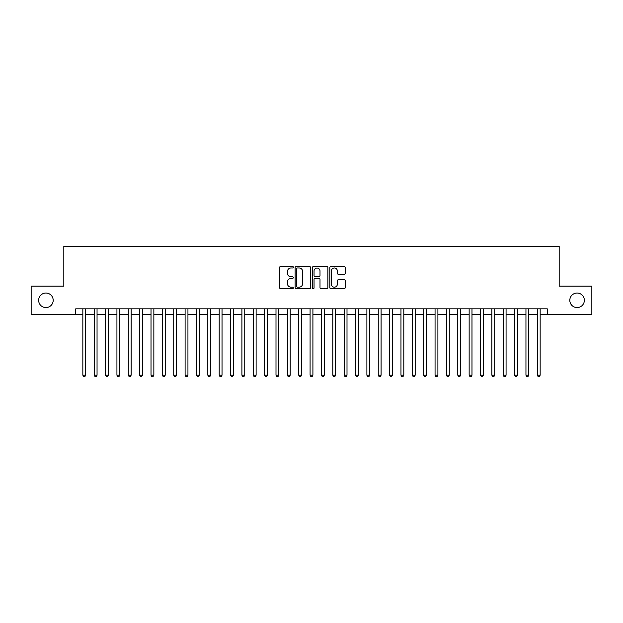 <?xml version="1.0" encoding="UTF-8"?>
<svg xmlns="http://www.w3.org/2000/svg" width="623" height="623" viewBox="0 0 623 623"><rect width="100%" height="100%" fill="white"/><g stroke="black" fill="none" stroke-linecap="round" stroke-linejoin="round"><path stroke-width="0.93" d="M293.324 267.212A0.779 0.779 0 0 0 292.537 266.434L280.693 266.434A1.114 1.114 0 0 0 279.579 267.547L279.579 287.624A1.114 1.114 0 0 0 280.693 288.737L292.537 288.737A0.779 0.779 0 0 0 293.324 287.958A0.779 0.779 0 0 0 292.537 287.18L291.011 287.18A3.567 3.567 0 0 1 287.437 283.605L287.437 281.931A3.567 3.567 0 0 1 291.011 278.364L292.537 278.364A0.779 0.779 0 0 0 293.324 277.585A0.779 0.779 0 0 0 292.537 276.807L291.011 276.807A3.567 3.567 0 0 1 287.437 273.232L287.437 271.566A3.567 3.567 0 0 1 291.011 267.991L292.537 267.991A0.779 0.779 0 0 0 293.324 267.212M569.811 300.309A7.274 7.274 0 0 0 577.077 307.583A7.274 7.274 0 0 0 584.351 300.309A7.274 7.274 0 0 0 577.077 293.036A7.274 7.274 0 0 0 569.811 300.309M38.649 300.309A7.274 7.274 0 0 0 45.923 307.583A7.274 7.274 0 0 0 53.189 300.309A7.274 7.274 0 0 0 45.923 293.036A7.274 7.274 0 0 0 38.649 300.309M344.091 274.299A1.114 1.114 0 0 0 345.204 273.178L345.204 267.547A1.114 1.114 0 0 0 344.091 266.434L330.93 266.434A1.114 1.114 0 0 0 329.816 267.547L329.816 287.624A1.114 1.114 0 0 0 330.93 288.737L344.091 288.737A1.114 1.114 0 0 0 345.204 287.624L345.204 280.817A1.114 1.114 0 0 0 344.091 279.704L338.46 279.704A1.114 1.114 0 0 0 337.347 280.817L337.347 284.189A2.983 2.983 0 0 1 334.364 287.18A2.983 2.983 0 0 1 331.381 284.189L331.381 270.974A2.983 2.983 0 0 1 334.364 267.991A2.983 2.983 0 0 1 337.347 270.974L337.347 273.178A1.114 1.114 0 0 0 338.46 274.299L344.091 274.299M75.741 314.514L31.15 314.514L31.15 286.105L63.819 286.105L63.819 246.342L559.181 246.342L559.181 286.105L591.85 286.105L591.85 314.514L547.259 314.514L547.259 308.829L75.741 308.829L75.741 314.514L82.843 314.514M310.527 267.547A1.114 1.114 0 0 0 309.405 266.434L296.252 266.434A1.114 1.114 0 0 0 295.131 267.547L295.131 287.624A1.114 1.114 0 0 0 296.252 288.737L309.405 288.737A1.114 1.114 0 0 0 310.527 287.624L310.527 267.547M313.595 266.434L326.748 266.434A1.114 1.114 0 0 1 327.869 267.547L327.869 287.624A1.114 1.114 0 0 1 326.748 288.737L321.118 288.737A1.114 1.114 0 0 1 320.004 287.624L320.004 279.478A1.114 1.114 0 0 0 318.89 278.364L315.152 278.364A1.114 1.114 0 0 0 314.039 279.478L314.039 287.958A0.779 0.779 0 0 1 313.26 288.737A0.779 0.779 0 0 1 312.473 287.958L312.473 267.547A1.114 1.114 0 0 1 313.595 266.434M85.686 314.514L94.205 314.514M97.048 314.514L105.567 314.514M108.41 314.514L116.929 314.514M119.772 314.514L128.291 314.514M131.134 314.514L139.653 314.514M142.496 314.514L151.015 314.514M153.858 314.514L162.377 314.514M165.22 314.514L173.739 314.514M176.582 314.514L185.101 314.514M187.944 314.514L196.463 314.514M199.305 314.514L207.825 314.514M210.667 314.514L219.187 314.514M222.029 314.514L230.549 314.514M233.391 314.514L241.911 314.514M244.753 314.514L253.273 314.514M256.115 314.514L264.635 314.514M267.477 314.514L275.997 314.514M278.831 314.514L287.359 314.514M290.193 314.514L298.721 314.514M301.555 314.514L310.083 314.514M312.917 314.514L321.445 314.514M324.279 314.514L332.807 314.514M335.641 314.514L344.169 314.514M347.003 314.514L355.523 314.514M358.365 314.514L366.885 314.514M369.727 314.514L378.247 314.514M381.089 314.514L389.609 314.514M392.451 314.514L400.971 314.514M403.813 314.514L412.333 314.514M415.175 314.514L423.695 314.514M426.537 314.514L435.056 314.514M437.899 314.514L446.418 314.514M449.261 314.514L457.78 314.514M460.623 314.514L469.142 314.514M471.985 314.514L480.504 314.514M483.347 314.514L491.866 314.514M494.709 314.514L503.228 314.514M506.071 314.514L514.59 314.514M517.433 314.514L525.952 314.514M528.795 314.514L537.314 314.514M540.157 314.514L547.259 314.514M297.475 267.991A0.779 0.779 0 0 0 296.696 268.778L296.696 286.393A0.779 0.779 0 0 0 297.475 287.18L299.095 287.18A3.567 3.567 0 0 0 302.661 283.605L302.661 271.566A3.567 3.567 0 0 0 299.095 267.991L297.475 267.991M320.004 271.036A2.983 2.983 0 0 0 317.021 268.054A2.983 2.983 0 0 0 314.039 271.036L314.039 275.693A1.114 1.114 0 0 0 315.152 276.807L318.89 276.807A1.114 1.114 0 0 0 320.004 275.693L320.004 271.036M85.686 308.829L85.686 375.186L82.843 375.186L82.843 308.829M85.686 375.186L84.837 376.658L83.7 376.658L82.843 375.186M97.048 308.829L97.048 375.186L94.205 375.186L94.205 308.829M97.048 375.186L96.199 376.658L95.062 376.658L94.205 375.186M108.41 308.829L108.41 375.186L105.567 375.186L105.567 308.829M108.41 375.186L107.561 376.658L106.424 376.658L105.567 375.186M119.772 308.829L119.772 375.186L116.929 375.186L116.929 308.829M119.772 375.186L118.923 376.658L117.786 376.658L116.929 375.186M131.134 308.829L131.134 375.186L128.291 375.186L128.291 308.829M131.134 375.186L130.277 376.658L129.148 376.658L128.291 375.186M142.496 308.829L142.496 375.186L139.653 375.186L139.653 308.829M142.496 375.186L141.639 376.658L140.51 376.658L139.653 375.186M153.858 308.829L153.858 375.186L151.015 375.186L151.015 308.829M153.858 375.186L153.001 376.658L151.872 376.658L151.015 375.186M165.22 308.829L165.22 375.186L162.377 375.186L162.377 308.829M165.22 375.186L164.363 376.658L163.226 376.658L162.377 375.186M176.582 308.829L176.582 375.186L173.739 375.186L173.739 308.829M176.582 375.186L175.725 376.658L174.588 376.658L173.739 375.186M187.944 308.829L187.944 375.186L185.101 375.186L185.101 308.829M187.944 375.186L187.087 376.658L185.95 376.658L185.101 375.186M199.305 308.829L199.305 375.186L196.463 375.186L196.463 308.829M199.305 375.186L198.449 376.658L197.312 376.658L196.463 375.186M210.667 308.829L210.667 375.186L207.825 375.186L207.825 308.829M210.667 375.186L209.811 376.658L208.674 376.658L207.825 375.186M222.029 308.829L222.029 375.186L219.187 375.186L219.187 308.829M222.029 375.186L221.173 376.658L220.036 376.658L219.187 375.186M233.391 308.829L233.391 375.186L230.549 375.186L230.549 308.829M233.391 375.186L232.535 376.658L231.398 376.658L230.549 375.186M244.753 308.829L244.753 375.186L241.911 375.186L241.911 308.829M244.753 375.186L243.897 376.658L242.76 376.658L241.911 375.186M256.115 308.829L256.115 375.186L253.273 375.186L253.273 308.829M256.115 375.186L255.259 376.658L254.122 376.658L253.273 375.186M267.477 308.829L267.477 375.186L264.635 375.186L264.635 308.829M267.477 375.186L266.621 376.658L265.484 376.658L264.635 375.186M278.831 308.829L278.831 375.186L275.997 375.186L275.997 308.829M278.831 375.186L277.983 376.658L276.846 376.658L275.997 375.186M290.193 308.829L290.193 375.186L287.359 375.186L287.359 308.829M290.193 375.186L289.345 376.658L288.208 376.658L287.359 375.186M301.555 308.829L301.555 375.186L298.721 375.186L298.721 308.829M301.555 375.186L300.707 376.658L299.57 376.658L298.721 375.186M312.917 308.829L312.917 375.186L310.083 375.186L310.083 308.829M312.917 375.186L312.068 376.658L310.932 376.658L310.083 375.186M324.279 308.829L324.279 375.186L321.445 375.186L321.445 308.829M324.279 375.186L323.43 376.658L322.293 376.658L321.445 375.186M335.641 308.829L335.641 375.186L332.807 375.186L332.807 308.829M335.641 375.186L334.792 376.658L333.655 376.658L332.807 375.186M347.003 308.829L347.003 375.186L344.169 375.186L344.169 308.829M347.003 375.186L346.154 376.658L345.017 376.658L344.169 375.186M358.365 308.829L358.365 375.186L355.523 375.186L355.523 308.829M358.365 375.186L357.516 376.658L356.379 376.658L355.523 375.186M369.727 308.829L369.727 375.186L366.885 375.186L366.885 308.829M369.727 375.186L368.878 376.658L367.741 376.658L366.885 375.186M381.089 308.829L381.089 375.186L378.247 375.186L378.247 308.829M381.089 375.186L380.24 376.658L379.103 376.658L378.247 375.186M392.451 308.829L392.451 375.186L389.609 375.186L389.609 308.829M392.451 375.186L391.602 376.658L390.465 376.658L389.609 375.186M403.813 308.829L403.813 375.186L400.971 375.186L400.971 308.829M403.813 375.186L402.964 376.658L401.827 376.658L400.971 375.186M415.175 308.829L415.175 375.186L412.333 375.186L412.333 308.829M415.175 375.186L414.326 376.658L413.189 376.658L412.333 375.186M426.537 308.829L426.537 375.186L423.695 375.186L423.695 308.829M426.537 375.186L425.688 376.658L424.551 376.658L423.695 375.186M437.899 308.829L437.899 375.186L435.056 375.186L435.056 308.829M437.899 375.186L437.05 376.658L435.913 376.658L435.056 375.186M449.261 308.829L449.261 375.186L446.418 375.186L446.418 308.829M449.261 375.186L448.412 376.658L447.275 376.658L446.418 375.186M460.623 308.829L460.623 375.186L457.78 375.186L457.78 308.829M460.623 375.186L459.774 376.658L458.637 376.658L457.78 375.186M471.985 308.829L471.985 375.186L469.142 375.186L469.142 308.829M471.985 375.186L471.128 376.658L469.999 376.658L469.142 375.186M483.347 308.829L483.347 375.186L480.504 375.186L480.504 308.829M483.347 375.186L482.49 376.658L481.361 376.658L480.504 375.186M494.709 308.829L494.709 375.186L491.866 375.186L491.866 308.829M494.709 375.186L493.852 376.658L492.723 376.658L491.866 375.186M506.071 308.829L506.071 375.186L503.228 375.186L503.228 308.829M506.071 375.186L505.214 376.658L504.077 376.658L503.228 375.186M517.433 308.829L517.433 375.186L514.59 375.186L514.59 308.829M517.433 375.186L516.576 376.658L515.439 376.658L514.59 375.186M528.795 308.829L528.795 375.186L525.952 375.186L525.952 308.829M528.795 375.186L527.938 376.658L526.801 376.658L525.952 375.186M540.157 308.829L540.157 375.186L537.314 375.186L537.314 308.829M540.157 375.186L539.3 376.658L538.163 376.658L537.314 375.186"/></g></svg>
